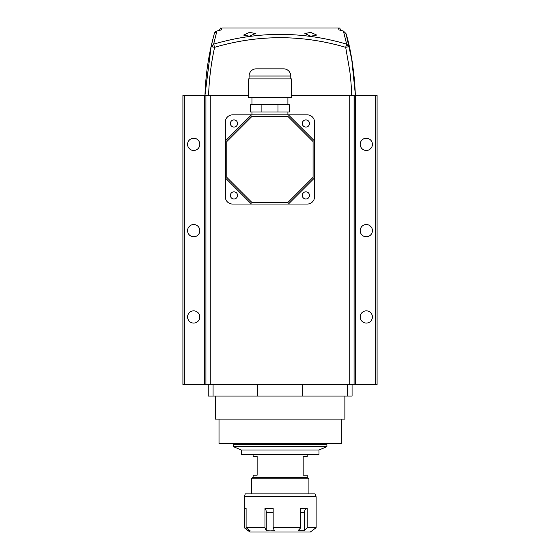 <?xml version="1.0" encoding="UTF-8"?>
<svg xmlns="http://www.w3.org/2000/svg" width="560" height="560" viewBox="0 0 560 560"><rect width="100%" height="100%" fill="white"/><g stroke="black" fill="none" stroke-linecap="round" stroke-linejoin="round"><path stroke-width="0.84" d="M366.303 150.465A6.111 6.111 0 0 1 360.192 144.354A6.111 6.111 0 0 1 366.303 138.243A6.111 6.111 0 0 1 372.414 144.354A6.111 6.111 0 0 1 366.303 150.465M366.303 236.775A6.111 6.111 0 0 1 360.192 230.657A6.111 6.111 0 0 1 366.303 224.546A6.111 6.111 0 0 1 372.414 230.657A6.111 6.111 0 0 1 366.303 236.775M366.303 323.078A6.111 6.111 0 0 1 360.192 316.96A6.111 6.111 0 0 1 366.303 310.849A6.111 6.111 0 0 1 372.414 316.96A6.111 6.111 0 0 1 366.303 323.078M193.697 150.465A6.111 6.111 0 0 1 187.586 144.354A6.111 6.111 0 0 1 193.697 138.243A6.111 6.111 0 0 1 199.808 144.354A6.111 6.111 0 0 1 193.697 150.465M193.697 236.775A6.111 6.111 0 0 1 187.586 230.657A6.111 6.111 0 0 1 193.697 224.546A6.111 6.111 0 0 1 199.808 230.657A6.111 6.111 0 0 1 193.697 236.775M193.697 323.078A6.111 6.111 0 0 1 187.586 316.96A6.111 6.111 0 0 1 193.697 310.849A6.111 6.111 0 0 1 199.808 316.96A6.111 6.111 0 0 1 193.697 323.078M375.655 384.566L375.655 95.452L377.09 95.452L377.09 384.566L182.91 384.566L182.91 95.452L208.607 95.452C209.111 79.219 211.113 63.175 214.62 47.32L211.057 46.662C207.501 62.734 205.471 78.995 204.96 95.452L211.204 45.983M375.655 95.452L291.508 95.452M205.926 384.566L205.926 95.452M354.074 95.452L354.074 384.566L354.172 95.452M341.278 419.09L341.278 443.541L219.016 443.541L219.016 419.09M344.876 396.074L344.876 419.09L215.425 419.09L215.425 396.074M208.229 396.074L208.229 384.566L208.229 396.074L347.228 396.074L347.228 384.566M352.072 396.074L352.072 384.566L352.072 396.074L347.228 396.074M346.626 44.254A3.647 2.59 79.5 0 1 348.194 46.802L345.681 47.32L346.661 44.149C302.309 31.136 257.971 31.136 213.64 44.149L214.62 47.32C258.3 34.503 301.987 34.503 345.681 47.32L349.776 70.966C350.826 79.366 351.463 87.528 351.687 95.452M349.195 46.445L349.244 46.662C352.8 62.734 354.83 78.995 355.341 95.452C354.305 74.935 352.275 58.667 349.244 46.662L346.003 33.607L343.399 31.038L346.003 33.607C350.714 48.412 353.829 69.027 355.341 95.452C354.83 78.995 352.8 62.734 349.244 46.662L346.661 44.149L343.399 31.038L339.01 29.911L338.401 28L221.9 28L221.291 29.911L216.902 31.038L213.64 44.149L211.057 46.662L214.298 33.607L211.267 45.717L214.298 33.607L216.902 31.038C215.712 31.248 214.851 32.102 214.298 33.607M310.807 32.375L316.722 35.07L310.807 36.211L304.871 33.523L310.807 32.375M249.494 32.375L255.43 33.523L249.494 36.211L243.579 35.07L249.494 32.375M248.353 95.452L208.607 95.452M216.902 31.038L219.289 30.401L220.682 28M340.942 30.177L339.619 28M348.761 44.534L348.586 43.771M348.243 42.294L347.795 40.474M347.312 38.549L346.955 37.17M346.136 34.083L346.024 33.698M346.003 33.607L351.771 59.612L355.292 94.024M205.002 94.171L211.225 45.913M213.696 35.84L211.47 44.814M211.456 44.87L211.057 46.655C207.501 62.734 205.471 78.995 204.96 95.445L205.009 93.996M220.703 30.058L221.291 29.911M221.9 28C220.15 28 220.15 28 221.9 28M339.01 29.911L339.591 30.058M338.401 28C340.144 28 340.144 28 338.401 28M239.995 28L320.306 28M318.983 450.009L241.311 450.009L241.311 454.328L318.983 454.328L318.983 450.009L326.9 446.663L326.9 444.549L233.401 444.549L233.401 446.663L326.9 446.663M252.819 477.344L307.482 477.344L308.917 478.779L251.384 478.779L252.819 477.344M308.917 493.885L308.917 478.779M251.384 493.885L251.384 478.779M307.195 477.344L307.195 475.181L303.163 475.181L303.163 456.484L307.195 456.484L307.195 454.328M253.106 477.344L253.106 475.181L257.138 475.181L257.138 456.484L253.106 456.484L253.106 454.328M244.188 496.762L245.266 493.885L315.028 493.885L316.113 496.762L244.188 496.762L244.188 527.688L248.297 530.705L250.075 530.705L246.106 527.688L246.106 508.277L244.328 508.277L244.328 527.688M246.106 527.688L264.95 527.688L266.217 530.705L270.312 530.922L274.414 530.705L273.154 527.688L300.776 527.688L298.067 530.705L304.493 530.705L307.202 527.688L316.113 527.688L310.359 532L249.942 532L244.188 527.688M273.154 512.582L266.217 512.582A4.312 1.344 90 0 0 264.95 508.277L273.154 508.277L273.154 527.688M307.202 527.688L307.202 508.277L300.776 508.277L300.776 527.688M264.95 508.277L264.95 527.688M266.217 512.582L266.217 530.705M307.202 508.277A4.312 2.884 -90 0 0 304.493 512.582L304.493 530.705M248.297 529.347L248.297 530.705M246.106 508.802A4.312 4.221 90 0 0 244.328 508.277M225.344 140.987L251.461 114.87L232.533 114.87A7.189 7.189 0 0 0 225.344 122.059L225.344 196.854A7.189 7.189 0 0 0 232.533 204.05L307.328 204.05A7.189 7.189 0 0 0 314.524 196.854L314.524 122.059A7.189 7.189 0 0 0 307.328 114.87L232.533 114.87M237.566 195.419A3.598 3.598 0 0 0 233.975 191.821A3.598 3.598 0 0 0 230.377 195.419A3.598 3.598 0 0 0 233.975 199.017A3.598 3.598 0 0 0 237.566 195.419M237.566 123.501A3.598 3.598 0 0 0 233.975 119.903A3.598 3.598 0 0 0 230.377 123.501A3.598 3.598 0 0 0 233.975 127.092A3.598 3.598 0 0 0 237.566 123.501M309.484 123.501A3.598 3.598 0 0 0 305.893 119.903A3.598 3.598 0 0 0 302.295 123.501A3.598 3.598 0 0 0 305.893 127.092A3.598 3.598 0 0 0 309.484 123.501M309.484 195.419A3.598 3.598 0 0 0 305.893 191.821A3.598 3.598 0 0 0 302.295 195.419A3.598 3.598 0 0 0 305.893 199.017A3.598 3.598 0 0 0 309.484 195.419M287.91 111.993L287.91 114.87M251.461 204.05L225.344 177.926L225.344 196.854M288.4 114.87L314.524 140.987L314.524 122.059M314.524 177.926L288.4 204.05L307.328 204.05M226.779 177.331L252.056 202.608L287.805 202.608L313.082 177.331L313.082 141.582L287.805 116.305L252.056 116.305L226.779 141.582L226.779 177.331M251.951 111.993L251.951 114.87M290.787 76.034A7.189 7.189 0 0 0 283.598 68.838L256.27 68.838A7.189 7.189 0 0 0 249.074 76.034L290.787 76.034L290.787 78.911M249.074 78.911L249.074 76.034M248.353 78.911L291.508 78.911L291.508 97.608L248.353 97.608L248.353 78.911M251.951 97.608L251.951 104.797M287.91 97.608L287.91 104.797M261.891 111.993L261.891 104.797L250.516 104.797L250.516 111.993L289.352 111.993L289.352 104.797L277.977 104.797L277.977 111.993M261.891 104.797L277.977 104.797M210.238 384.566L210.238 95.452M204.484 384.566L204.484 95.452M184.345 384.566L184.345 95.452M355.516 384.566L355.516 95.452M349.762 384.566L349.762 95.452M213.073 384.566L213.073 396.074M257.586 384.566L257.586 396.074M302.715 384.566L302.715 396.074M213.675 44.254A3.647 2.59 100.5 0 0 212.107 46.802M349.244 46.662L348.194 46.802M304.493 512.582L300.776 512.582M216.874 31.031L220.997 29.974M341.012 30.401L339.304 29.974M322.945 444.549L322.945 443.541M237.356 444.549L237.356 443.541M241.311 450.009L233.401 446.663M316.113 527.688L316.113 496.762"/></g></svg>
